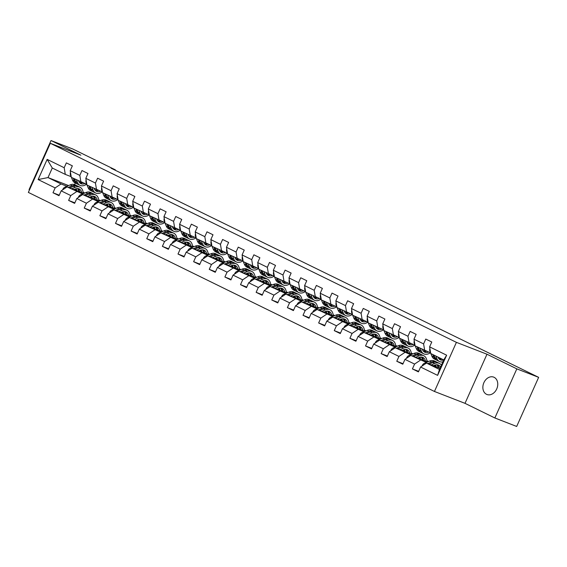 <?xml version="1.0" encoding="UTF-8"?>
<svg xmlns="http://www.w3.org/2000/svg" width="567" height="567" viewBox="0 0 567 567"><rect width="100%" height="100%" fill="white"/><g stroke="black" fill="none" stroke-linecap="round" stroke-linejoin="round"><path stroke-width="0.85" d="M494.112 377.31A9.313 7.13 -68.8 0 0 493.687 377.126A9.313 7.13 -68.8 0 0 483.779 382.945A9.313 7.13 -68.8 0 0 486.514 394.299A9.313 7.13 -68.8 0 0 486.94 394.49A9.313 7.13 -68.8 0 0 496.841 388.671A9.313 7.13 -68.8 0 0 494.112 377.31M494.856 417.971L516.828 368.862L486.975 354.226L465.004 403.343L494.856 417.971L516.679 426.455L538.65 377.346L111.061 168.201L115.42 169.894L72.852 149.029L51.023 140.545L29.052 189.654L29.484 189.867M465.004 403.343L434.45 391.464L28.35 192.411L50.321 143.295L456.414 342.348L434.45 391.464M439.978 368.33L426.455 363.078L439.475 369.457L443.748 359.903L430.729 353.517L429.609 346.848L431.778 342.007L425.767 339.059L423.599 343.907L413.981 339.194L416.15 334.346L410.139 331.397L407.971 336.245L398.353 331.532L400.522 326.684L394.512 323.743L392.343 328.584L382.732 323.87L384.894 319.03L378.884 316.081L376.722 320.929L367.104 316.209L369.273 311.368L363.263 308.42L361.094 313.267L351.476 308.554L353.645 303.706L347.635 300.765L345.466 305.606L335.848 300.893L338.017 296.045L332.007 293.104L329.838 297.944L320.22 293.231L322.389 288.39L316.379 285.442L314.21 290.29L304.592 285.577L306.761 280.729L300.751 277.78L298.582 282.628L288.972 277.915L291.133 273.067L285.123 270.126L282.961 274.967L273.344 270.253L275.505 265.406L269.495 262.464L267.333 267.305L257.716 262.592L259.884 257.751L253.874 254.803L251.705 259.651L242.088 254.937L244.257 250.09L238.246 247.141L236.078 251.989L226.46 247.276L228.629 242.428L222.618 239.487L220.45 244.327L210.832 239.614L213.001 234.773L206.99 231.825L204.822 236.666L195.204 231.953L197.373 227.112L191.363 224.163L189.194 229.011L179.583 224.298L181.745 219.45L175.735 216.502L173.573 221.35L163.955 216.637L166.124 211.789L160.114 208.847L157.945 213.688L148.327 208.975L150.496 204.134L144.486 201.186L142.317 206.034L132.699 201.313L134.868 196.473L128.858 193.524L126.689 198.372L117.071 193.659L119.24 188.811L113.23 185.863L111.061 190.71L101.443 185.997L103.612 181.149L97.602 178.208L95.433 183.049L85.823 178.336L87.984 173.495L81.974 170.547L79.812 175.394L70.195 170.681L72.356 165.833L66.346 162.885L64.184 167.733L47.153 159.384L38.131 179.562L48.004 177.57L61.023 183.956L66.949 186.26M429.609 346.848L446.64 355.197L437.611 375.375L420.586 367.026L418.418 371.874L412.407 368.926L418.652 371.35M38.131 179.562L55.155 187.911L52.993 192.752L59.003 195.7L61.165 190.852L70.783 195.565L68.614 200.413L74.624 203.362L76.793 198.514L86.411 203.227L84.242 208.075L90.252 211.016L92.421 206.175L102.039 210.889L99.87 215.729L105.88 218.678L108.049 213.83L117.667 218.543L115.498 223.391L121.508 226.339L123.677 221.491L133.295 226.205L131.126 231.053L137.136 233.994L139.305 229.153L148.915 233.866L146.754 238.714L152.764 241.655L154.926 236.815L164.543 241.528L162.375 246.369L168.385 249.317L170.554 244.469L180.171 249.182L178.003 254.03L184.013 256.979L186.182 252.131L195.799 256.844L193.63 261.692L199.641 264.633L201.809 259.792L211.427 264.505L209.258 269.346L215.269 272.295L217.437 267.454L227.055 272.167L224.886 277.008L230.897 279.956L233.065 275.108L242.676 279.822L240.514 284.669L246.525 287.618L248.686 282.77L258.304 287.483L256.142 292.331L262.152 295.272L264.314 290.432L273.932 295.145L271.763 299.986L277.773 302.934L279.942 298.093L289.56 302.806L287.391 307.647L293.401 310.596L295.57 305.748L305.188 310.461L303.019 315.309L309.029 318.257L311.198 313.409L320.816 318.122L318.647 322.97L324.657 325.912L326.826 321.071L336.444 325.784L334.275 330.625L340.285 333.573L342.454 328.725L352.064 333.446L349.903 338.286L355.913 341.235L358.075 336.387L367.692 341.1L365.524 345.948L371.534 348.896L373.703 344.049L383.32 348.762L381.152 353.61L387.162 356.551L389.331 351.71L398.948 356.423L396.78 361.264L402.79 364.212L404.958 359.365L414.576 364.078L412.407 368.926M413.981 339.194L415.101 345.856L430.551 352.844M436.051 366.197L434.074 365.424M426.363 362.433L410.827 355.417L427.568 361.923M435.725 365.091L435.328 364.942M424.718 350.569L423.599 343.907M414.576 364.078L420.445 360.13M404.958 359.365L410.827 355.417M398.353 331.532L399.473 338.201L414.931 345.183M428.326 361.611L426.937 361.066M420.431 358.535L418.446 357.77M410.742 354.772L395.199 347.755L411.947 354.269M426.894 360.725L428.524 361.526M420.097 357.437L419.7 357.281M409.091 342.915L407.971 336.245M398.948 356.423L404.817 352.468M389.331 351.71L395.199 347.755M382.732 323.87L383.845 330.54L399.303 337.521M412.698 353.95L411.309 353.411M404.803 350.881L402.818 350.108M395.114 347.11L379.571 340.094L396.319 346.607M411.266 353.064L412.896 353.865M404.469 349.775L404.073 349.619M393.463 335.253L392.343 328.584M383.32 348.762L389.189 344.807M373.703 344.049L379.571 340.094M367.104 316.209L368.217 322.878L383.675 329.859M397.07 346.288L395.681 345.75M389.175 343.219L387.19 342.447M379.486 339.456L363.943 332.439L380.691 338.946M395.638 345.402L397.269 346.203M388.842 342.114L388.445 341.965M377.835 327.591L376.722 320.929M367.692 341.1L373.561 337.152M358.075 336.387L363.943 332.439M351.476 308.554L352.596 315.217L368.047 322.205M381.442 338.627L380.053 338.088M373.547 335.558L371.562 334.785M363.858 331.794L348.315 324.778L365.063 331.284M380.01 337.748L381.648 338.542M373.214 334.459L372.817 334.303M362.207 319.93L361.094 313.267M352.064 333.446L357.933 329.491M342.454 328.725L348.315 324.778M335.848 300.893L336.968 307.562L352.419 314.543M365.814 330.972L364.425 330.426M357.919 327.903L355.934 327.131M348.23 324.133L332.694 317.116L349.435 323.629M364.383 330.086L366.02 330.887M357.593 326.798L357.196 326.642M346.586 312.275L345.466 305.606M336.444 325.784L342.305 321.829M326.826 321.071L332.694 317.116M320.22 293.231L321.34 299.9L336.791 306.882M350.186 323.31L348.797 322.772M342.291 320.242L340.313 319.469M332.602 316.471L317.066 309.454L333.807 315.968M348.762 322.425L350.392 323.225M341.965 319.136L341.568 318.98M330.958 304.614L329.838 297.944M320.816 318.122L326.677 314.168M311.198 313.409L317.066 309.454M304.592 285.577L305.712 292.239L321.163 299.22M334.565 315.649L333.169 315.11M326.67 312.58L324.685 311.807M316.981 308.817L301.438 301.8L318.186 308.306M333.134 314.763L334.764 315.564M326.337 311.474L325.94 311.326M315.33 296.952L314.21 290.29M305.188 310.461L311.056 306.513M295.57 305.748L301.438 301.8M288.972 277.915L290.084 284.577L305.542 291.566M318.938 307.987L317.548 307.449M311.042 304.918L309.058 304.153M301.353 301.155L285.811 294.138L302.558 300.645M317.506 307.108L319.136 307.902M310.709 303.82L310.312 303.664M299.702 289.298L298.582 282.628M289.56 302.806L295.428 298.852M279.942 298.093L285.811 294.138M273.344 270.253L274.456 276.923L289.914 283.904M303.31 300.333L301.92 299.787M295.414 297.264L293.43 296.491M285.725 293.493L270.183 286.477L286.93 292.99M301.878 299.447L303.508 300.248M295.081 296.158L294.684 296.002M284.074 281.636L282.961 274.967M273.932 295.145L279.8 291.19M264.314 290.432L270.183 286.477M257.716 262.592L258.828 269.261L274.286 276.242M287.682 292.671L286.292 292.133M279.786 289.602L277.802 288.83M270.098 285.832L254.555 278.815L271.302 285.329M286.25 291.785L287.88 292.586M279.453 288.497L279.056 288.341M268.446 273.974L267.333 267.305M258.304 287.483L264.172 283.535M248.686 282.77L254.555 278.815M242.088 254.937L243.208 261.6L258.658 268.588M272.054 285.01L270.665 284.471M264.158 281.941L262.174 281.168M254.47 278.177L238.927 271.161L255.674 277.667M270.622 284.124L272.259 284.925M263.825 280.835L263.435 280.686M252.818 266.313L251.705 259.651M242.676 279.822L248.544 275.874M233.065 275.108L238.927 271.161M226.46 247.276L227.58 253.945L243.03 260.926M256.426 277.348L255.037 276.809M248.53 274.279L246.546 273.514M238.842 270.516L223.306 263.499L240.047 270.005M255.001 276.469L256.631 277.27M248.204 273.181L247.807 273.025M237.197 258.658L236.078 251.989M227.055 272.167L232.917 268.212M217.437 267.454L223.306 263.499M210.832 239.614L211.952 246.284L227.402 253.265M240.805 269.694L239.409 269.148M232.902 266.625L230.925 265.852M223.214 262.854L207.678 255.837L224.419 262.351M239.373 268.808L241.003 269.608M232.576 265.519L232.179 265.363M221.569 250.997L220.45 244.327M211.427 264.505L217.296 260.551M201.809 259.792L207.678 255.837M195.204 231.953L196.324 238.622L211.782 245.603M225.177 262.032L223.788 261.493M217.281 258.963L215.297 258.191M207.593 255.2L192.05 248.183L208.798 254.689M223.745 261.146L225.375 261.947M216.948 257.857L216.551 257.702M205.941 243.335L204.822 236.666M195.799 256.844L201.668 252.896M186.182 252.131L192.05 248.183M179.583 224.298L180.696 230.96L196.154 237.949M209.549 254.37L208.16 253.832M201.654 251.301L199.669 250.529M191.965 247.538L176.422 240.521L193.17 247.028M208.117 253.484L209.747 254.285M201.32 250.196L200.924 250.047M190.314 235.674L189.194 229.011M180.171 249.182L186.04 245.235M170.554 244.469L176.422 240.521M163.955 216.637L165.068 223.306L180.526 230.287M193.921 246.716L192.532 246.17M186.026 243.64L184.041 242.874M176.337 239.876L160.794 232.86L177.542 239.373M192.489 245.83L194.12 246.631M185.692 242.541L185.296 242.385M174.686 228.019L173.573 221.35M164.543 241.528L170.412 237.573M154.926 236.815L160.794 232.86M148.327 208.975L149.447 215.644L164.898 222.625M178.293 239.054L176.904 238.516M170.398 235.985L168.413 235.213M160.709 232.215L145.166 225.198L161.914 231.712M176.861 238.168L178.499 238.969M170.065 234.88L169.668 234.724M159.058 220.357L157.945 213.688M148.915 233.866L154.784 229.911M139.305 229.153L145.166 225.198M132.699 201.313L133.819 207.983L149.27 214.964M162.665 231.393L161.276 230.854M154.77 228.324L152.785 227.551M145.081 224.56L129.545 217.544L146.286 224.05M161.234 230.507L162.871 231.308M154.444 227.218L154.047 227.062M143.437 212.696L142.317 206.034M133.295 226.205L139.156 222.257M123.677 221.491L129.545 217.544M117.071 193.659L118.191 200.321L133.642 207.309M147.037 223.731L145.648 223.192M139.142 220.662L137.164 219.89M129.453 216.899L113.917 209.882L130.658 216.388M145.613 222.852L147.243 223.646M138.816 219.557L138.419 219.408M127.809 205.034L126.689 198.372M117.667 218.543L123.528 214.595M108.049 213.83L113.917 209.882M101.443 185.997L102.563 192.667L118.014 199.648M131.416 216.077L130.02 215.531M123.521 213.008L121.536 212.235M113.832 209.237L98.289 202.221L115.037 208.734M129.985 215.191L131.615 215.992M123.188 211.902L122.791 211.746M112.181 197.38L111.061 190.71M102.039 210.889L107.907 206.934M92.421 206.175L98.289 202.221M85.823 178.336L86.935 185.005L102.393 191.986M115.788 208.415L114.399 207.876M107.893 205.346L105.909 204.574M98.204 201.576L82.662 194.559L99.409 201.072M114.357 207.529L115.987 208.33M107.56 204.24L107.163 204.085M96.553 189.718L95.433 183.049M86.411 203.227L92.279 199.272M76.793 198.514L82.662 194.559M70.195 170.681L71.307 177.343L86.765 184.325M100.161 200.753L98.771 200.215M92.265 197.685L90.281 196.912M82.576 193.921L67.034 186.904L83.781 193.411M98.729 199.868L100.359 200.668M91.932 196.579L91.535 196.43M80.925 182.057L79.812 175.394M70.783 195.565L76.651 191.618M61.165 190.852L67.034 186.904M47.153 159.384L52.277 168.016L65.297 174.402L71.137 176.67M84.533 193.092L83.143 192.553M76.637 190.023L74.653 189.258M83.101 192.213L84.731 193.007M68.579 185.572L48.004 177.57L52.277 168.016M65.297 174.402L64.184 167.733M55.155 187.911L61.023 183.956M516.828 368.862L538.65 377.346M486.975 354.226L456.414 342.348M50.321 143.295L80.875 155.174L51.023 140.545M115.257 170.256L115.42 169.894M75.283 183.021L74.575 184.601M437.611 375.375L439.475 369.457M443.748 359.903L446.64 355.197M420.586 367.026L426.455 363.078M52.993 192.752L59.23 195.183M83.158 192.716L84.341 193.177M83.179 193.078L83.831 193.39M98.786 200.378L99.969 200.838M98.807 200.732L99.452 201.051M68.614 200.413L74.858 202.837M114.414 208.032L115.597 208.493M114.435 208.394L115.08 208.713M84.242 208.075L90.486 210.499M130.041 215.694L131.218 216.155M130.063 216.055L130.708 216.367M99.87 215.729L106.114 218.16M145.662 223.355L146.846 223.816M145.691 223.717L146.336 224.029M115.498 223.391L121.742 225.815M161.29 231.017L162.474 231.471M161.319 231.371L161.964 231.69M131.126 231.053L137.37 233.476M176.918 238.672L178.102 239.132M176.947 239.033L177.591 239.352M146.754 238.714L152.991 241.138M192.546 246.333L193.73 246.794M192.567 246.695L193.212 247.006M162.375 246.369L168.619 248.8M208.174 253.995L209.358 254.455M208.195 254.356L208.84 254.668M178.003 254.03L184.247 256.454M223.802 261.656L224.986 262.11M223.823 262.011L224.468 262.33M193.63 261.692L199.875 264.116M239.43 269.311L240.606 269.772M239.451 269.672L240.096 269.991M209.258 269.346L215.503 271.777M255.051 276.972L256.234 277.433M255.079 277.334L255.724 277.646M224.886 277.008L231.13 279.439M270.679 284.634L271.862 285.095M270.707 284.988L271.352 285.307M240.514 284.669L246.751 287.093M286.307 292.296L287.49 292.749M286.328 292.65L286.98 292.969M256.142 292.331L262.379 294.755M301.935 299.95L303.118 300.411M301.956 300.312L302.601 300.63M271.763 299.986L278.007 302.417M317.563 307.612L318.746 308.072M317.584 307.973L318.229 308.285M287.391 307.647L293.635 310.078M333.19 315.273L334.367 315.734M333.212 315.628L333.857 315.947M303.019 315.309L309.263 317.733M348.811 322.928L349.995 323.388M348.84 323.289L349.485 323.608M318.647 322.97L324.891 325.394M364.439 330.589L365.623 331.05M364.468 330.951L365.113 331.27M334.275 330.625L340.519 333.056M380.067 338.251L381.251 338.712M380.096 338.612L380.741 338.924M349.903 338.286L356.14 340.717M395.695 345.913L396.879 346.373M395.716 346.267L396.361 346.586M365.524 345.948L371.768 348.372M411.323 353.567L412.507 354.028M411.344 353.928L411.989 354.247M381.152 353.61L387.396 356.033M426.951 361.229L428.135 361.689M426.972 361.59L427.617 361.902M396.78 361.264L403.024 363.695M70.478 172.375A3.856 2.474 116.1 0 0 70.471 175.005L71.236 176.925M78.82 181.433A9.242 5.932 116.1 0 0 79.345 181.284M71.428 177.407L72.448 179.952A11.134 7.151 116.1 0 0 75.007 182.879L76.914 183.814A11.134 7.151 116.1 0 0 77.537 184.062M76.439 179.859L77.459 182.404A11.134 7.151 116.1 0 0 80.018 185.338A11.134 7.151 116.1 0 0 86.574 184.254M78.615 180.923L78.721 181.206A9.242 5.932 116.1 0 0 80.847 183.637A9.242 5.932 116.1 0 0 84.809 183.566M73.334 178.336L74.348 180.88A11.134 7.151 116.1 0 0 76.914 183.814M81.294 182.198A9.242 5.932 -63.9 0 1 79.472 182.517M80.018 185.338L78.111 184.403A11.134 7.151 -63.9 0 1 75.553 181.468L74.539 178.924M79.961 183.035A9.242 5.932 116.1 0 0 82.662 182.73M73.901 189.569L75.234 189.009A9.242 5.932 -63.9 0 1 79.189 188.939A9.242 5.932 -63.9 0 1 81.669 192.589M71.832 188.768L75.255 187.323A11.134 7.151 -63.9 0 1 80.018 187.245A11.134 7.151 -63.9 0 1 83.186 193.184M62.739 189.796L62.76 189.513A3.856 2.474 -63.9 0 1 65.085 187.039L70.244 184.87A11.134 7.151 -63.9 0 1 75.014 184.785L76.914 185.721A11.134 7.151 116.1 0 0 72.151 185.806L68.338 187.408M76.205 188.691A9.242 5.932 -63.9 0 1 76.743 190.675M69.691 187.932L73.349 186.394A11.134 7.151 -63.9 0 1 78.118 186.309L80.018 187.245M79.805 191.866A9.242 5.932 116.1 0 0 78.168 188.605M77.495 186.061A11.134 7.151 116.1 0 0 76.914 185.721M77.459 188.542A9.242 5.932 -63.9 0 1 78.622 191.405M86.106 180.037A3.856 2.474 116.1 0 0 86.099 182.666L86.864 184.587M94.448 189.095A9.242 5.932 116.1 0 0 94.972 188.946M87.056 185.062L88.076 187.606A11.134 7.151 116.1 0 0 90.635 190.54L92.541 191.476A11.134 7.151 116.1 0 0 93.158 191.724M92.067 187.521L93.08 190.065A11.134 7.151 116.1 0 0 95.646 192.993A11.134 7.151 116.1 0 0 102.202 191.915M94.242 188.584L94.349 188.861A9.242 5.932 116.1 0 0 96.475 191.299A9.242 5.932 116.1 0 0 100.437 191.228M88.962 185.997L89.976 188.542A11.134 7.151 116.1 0 0 92.541 191.476M96.922 189.86A9.242 5.932 -63.9 0 1 95.1 190.179M95.646 192.993L93.739 192.064A11.134 7.151 -63.9 0 1 91.181 189.13L90.16 186.586M95.589 190.696A9.242 5.932 116.1 0 0 98.289 190.392M101.734 187.691A3.856 2.474 116.1 0 0 101.727 190.321L102.492 192.241M110.076 196.756A9.242 5.932 116.1 0 0 110.6 196.607M102.684 192.723L103.704 195.268A11.134 7.151 116.1 0 0 106.263 198.202L108.169 199.13A11.134 7.151 116.1 0 0 108.786 199.386M107.695 195.176L108.708 197.727A11.134 7.151 116.1 0 0 111.274 200.654A11.134 7.151 116.1 0 0 117.83 199.577M109.863 196.246L109.977 196.522A9.242 5.932 116.1 0 0 112.103 198.953A9.242 5.932 116.1 0 0 116.065 198.889M104.59 193.659L105.604 196.203A11.134 7.151 116.1 0 0 108.169 199.13M112.55 197.522A9.242 5.932 -63.9 0 1 110.728 197.833M111.274 200.654L109.367 199.726A11.134 7.151 -63.9 0 1 106.809 196.792L105.788 194.247M111.217 198.358A9.242 5.932 116.1 0 0 113.91 198.053M89.529 197.231L90.862 196.671A9.242 5.932 -63.9 0 1 94.817 196.6A9.242 5.932 -63.9 0 1 97.297 200.25M87.46 196.423L90.883 194.984A11.134 7.151 -63.9 0 1 95.646 194.899A11.134 7.151 -63.9 0 1 98.814 200.838M78.366 197.451L78.388 197.167A3.856 2.474 -63.9 0 1 80.712 194.701L85.872 192.532A11.134 7.151 -63.9 0 1 90.642 192.447L92.541 193.382A11.134 7.151 116.1 0 0 87.779 193.46L83.966 195.069M91.833 196.345A9.242 5.932 -63.9 0 1 92.371 198.337M85.319 195.594L88.976 194.056A11.134 7.151 -63.9 0 1 93.746 193.971L95.646 194.899M95.426 199.527A9.242 5.932 116.1 0 0 93.796 196.267M93.123 193.716A11.134 7.151 116.1 0 0 92.541 193.382M93.087 196.203A9.242 5.932 -63.9 0 1 94.25 199.067M105.157 204.893L106.483 204.333A9.242 5.932 -63.9 0 1 110.445 204.262A9.242 5.932 -63.9 0 1 112.925 207.912M103.088 204.085L106.511 202.646A11.134 7.151 -63.9 0 1 111.274 202.561A11.134 7.151 -63.9 0 1 114.442 208.5M93.994 205.112L94.009 204.829A3.856 2.474 -63.9 0 1 96.34 202.362L101.5 200.186A11.134 7.151 -63.9 0 1 106.263 200.108L108.169 201.037A11.134 7.151 116.1 0 0 103.407 201.122L99.594 202.731M107.461 204.007A9.242 5.932 -63.9 0 1 107.999 205.998M100.94 203.255L104.604 201.71A11.134 7.151 -63.9 0 1 109.374 201.632L111.274 202.561M111.054 207.182A9.242 5.932 116.1 0 0 109.424 203.929M108.751 201.377A11.134 7.151 116.1 0 0 108.169 201.037M108.715 203.858A9.242 5.932 -63.9 0 1 109.878 206.728M117.355 195.353A3.856 2.474 116.1 0 0 117.355 197.982L118.12 199.903M125.704 204.418A9.242 5.932 116.1 0 0 126.228 204.262M118.312 200.385L119.325 202.929A11.134 7.151 116.1 0 0 121.891 205.856L123.79 206.792A11.134 7.151 116.1 0 0 124.414 207.04M123.323 202.837L124.336 205.382A11.134 7.151 116.1 0 0 126.895 208.316A11.134 7.151 116.1 0 0 133.458 207.231M125.491 203.9L125.605 204.184A9.242 5.932 116.1 0 0 127.731 206.615A9.242 5.932 116.1 0 0 131.686 206.544M120.218 201.313L121.232 203.865A11.134 7.151 116.1 0 0 123.79 206.792M128.177 205.183A9.242 5.932 -63.9 0 1 126.356 205.495M126.895 208.316L124.995 207.38A11.134 7.151 -63.9 0 1 122.437 204.453L121.416 201.909M126.845 206.019A9.242 5.932 116.1 0 0 129.538 205.715M132.983 203.014A3.856 2.474 116.1 0 0 132.983 205.644L133.748 207.565M141.332 212.072A9.242 5.932 116.1 0 0 141.856 211.923M133.94 208.046L134.953 210.591A11.134 7.151 116.1 0 0 137.519 213.518L139.418 214.454A11.134 7.151 116.1 0 0 140.042 214.702M138.95 210.499L139.964 213.043A11.134 7.151 116.1 0 0 142.523 215.977A11.134 7.151 116.1 0 0 149.086 214.893M141.119 211.562L141.233 211.845A9.242 5.932 116.1 0 0 143.359 214.276A9.242 5.932 116.1 0 0 147.314 214.206M135.839 208.975L136.86 211.519A11.134 7.151 116.1 0 0 139.418 214.454M143.805 212.838A9.242 5.932 -63.9 0 1 141.984 213.157M142.523 215.977L140.623 215.042A11.134 7.151 -63.9 0 1 138.057 212.108L137.044 209.563M142.473 213.674A9.242 5.932 116.1 0 0 145.166 213.369M148.611 210.676A3.856 2.474 116.1 0 0 148.604 213.305L149.376 215.219M156.96 219.734A9.242 5.932 116.1 0 0 157.484 219.585M149.568 215.701L150.581 218.245A11.134 7.151 116.1 0 0 153.147 221.18L155.046 222.115A11.134 7.151 116.1 0 0 155.67 222.363M154.571 218.16L155.592 220.705A11.134 7.151 116.1 0 0 158.15 223.632A11.134 7.151 116.1 0 0 164.706 222.555M156.747 219.223L156.861 219.5A9.242 5.932 116.1 0 0 158.987 221.938A9.242 5.932 116.1 0 0 162.942 221.867M151.467 216.637L152.488 219.181A11.134 7.151 116.1 0 0 155.046 222.115M159.426 220.499A9.242 5.932 -63.9 0 1 157.612 220.811M158.15 223.632L156.251 222.703A11.134 7.151 -63.9 0 1 153.685 219.769L152.672 217.225M158.101 221.336A9.242 5.932 116.1 0 0 160.794 221.031M120.778 212.547L122.111 211.987A9.242 5.932 -63.9 0 1 126.072 211.923A9.242 5.932 -63.9 0 1 128.546 215.566M118.716 211.746L122.139 210.307A11.134 7.151 -63.9 0 1 126.902 210.222A11.134 7.151 -63.9 0 1 130.07 216.162M109.622 212.774L109.637 212.49A3.856 2.474 -63.9 0 1 111.968 210.024L117.128 207.848A11.134 7.151 -63.9 0 1 121.891 207.77L123.797 208.699A11.134 7.151 116.1 0 0 119.027 208.784L115.214 210.385M123.089 211.668A9.242 5.932 -63.9 0 1 123.627 213.66M116.568 210.91L120.232 209.372A11.134 7.151 -63.9 0 1 124.995 209.287L126.902 210.222M126.682 214.843A9.242 5.932 116.1 0 0 125.052 211.59M124.379 209.039A11.134 7.151 116.1 0 0 123.797 208.699M124.343 211.519A9.242 5.932 -63.9 0 1 125.505 214.383M136.406 220.209L137.738 219.649A9.242 5.932 -63.9 0 1 141.693 219.578A9.242 5.932 -63.9 0 1 144.174 223.228M134.336 219.408L137.76 217.962A11.134 7.151 -63.9 0 1 142.53 217.884A11.134 7.151 -63.9 0 1 145.698 223.823M125.25 220.435L125.264 220.152A3.856 2.474 -63.9 0 1 127.596 217.678L132.756 215.51A11.134 7.151 -63.9 0 1 137.519 215.425L139.425 216.36A11.134 7.151 116.1 0 0 134.655 216.445L130.842 218.047M138.717 219.323A9.242 5.932 -63.9 0 1 139.255 221.314M132.196 218.571L135.86 217.033A11.134 7.151 -63.9 0 1 140.623 216.948L142.53 217.884M142.31 222.505A9.242 5.932 116.1 0 0 140.68 219.245M139.999 216.7A11.134 7.151 116.1 0 0 139.425 216.36M139.964 219.181A9.242 5.932 -63.9 0 1 141.126 222.044M152.034 227.87L153.366 227.31A9.242 5.932 -63.9 0 1 157.321 227.239A9.242 5.932 -63.9 0 1 159.802 230.889M149.964 227.062L153.388 225.623A11.134 7.151 -63.9 0 1 158.158 225.538A11.134 7.151 -63.9 0 1 161.319 231.478M140.878 228.09L140.892 227.806A3.856 2.474 -63.9 0 1 143.224 225.34L148.384 223.171A11.134 7.151 -63.9 0 1 153.147 223.086L155.053 224.022A11.134 7.151 116.1 0 0 150.283 224.1L146.47 225.709M154.344 226.984A9.242 5.932 -63.9 0 1 154.883 228.976M147.824 226.233L151.488 224.688A11.134 7.151 -63.9 0 1 156.251 224.61L158.158 225.538M157.938 230.167A9.242 5.932 116.1 0 0 156.308 226.906M155.627 224.355A11.134 7.151 116.1 0 0 155.053 224.022M155.592 226.843A9.242 5.932 -63.9 0 1 156.754 229.706M167.662 235.532L168.994 234.972A9.242 5.932 -63.9 0 1 172.949 234.901A9.242 5.932 -63.9 0 1 175.43 238.551M165.592 234.724L169.016 233.285A11.134 7.151 -63.9 0 1 173.785 233.2A11.134 7.151 -63.9 0 1 176.947 239.139M156.499 235.752L156.52 235.468A3.856 2.474 -63.9 0 1 158.852 233.002L164.005 230.826A11.134 7.151 -63.9 0 1 168.775 230.748L170.674 231.676A11.134 7.151 116.1 0 0 165.911 231.761L162.098 233.363M169.965 234.646A9.242 5.932 -63.9 0 1 170.511 236.637M163.452 233.895L167.116 232.35A11.134 7.151 -63.9 0 1 171.879 232.272L173.785 233.2M173.566 237.821A9.242 5.932 116.1 0 0 171.936 234.568M171.255 232.016A11.134 7.151 116.1 0 0 170.674 231.676M171.22 234.497A9.242 5.932 -63.9 0 1 172.382 237.367M183.29 243.186L184.622 242.626A9.242 5.932 -63.9 0 1 188.577 242.563A9.242 5.932 -63.9 0 1 191.058 246.206M181.22 242.385L184.644 240.947A11.134 7.151 -63.9 0 1 189.406 240.862A11.134 7.151 -63.9 0 1 192.574 246.801M172.127 243.413L172.148 243.13A3.856 2.474 -63.9 0 1 174.473 240.663L179.633 238.487A11.134 7.151 -63.9 0 1 184.403 238.402L186.302 239.338A11.134 7.151 116.1 0 0 181.539 239.423L177.726 241.025M185.593 242.307A9.242 5.932 -63.9 0 1 186.132 244.292M179.08 241.549L182.737 240.011A11.134 7.151 -63.9 0 1 187.507 239.926L189.406 240.862M189.194 245.483A9.242 5.932 116.1 0 0 187.557 242.229M186.883 239.678A11.134 7.151 116.1 0 0 186.302 239.338M186.848 242.159A9.242 5.932 -63.9 0 1 188.01 245.022M198.918 250.848L200.25 250.288A9.242 5.932 -63.9 0 1 204.205 250.217A9.242 5.932 -63.9 0 1 206.686 253.867M196.848 250.047L200.271 248.601A11.134 7.151 -63.9 0 1 205.034 248.523A11.134 7.151 -63.9 0 1 208.202 254.455M187.755 251.075L187.769 250.791A3.856 2.474 -63.9 0 1 190.101 248.318L195.261 246.149A11.134 7.151 -63.9 0 1 200.031 246.064L201.93 246.999A11.134 7.151 116.1 0 0 197.167 247.084L193.354 248.686M201.221 249.962A9.242 5.932 -63.9 0 1 201.76 251.954M194.708 249.211L198.365 247.673A11.134 7.151 -63.9 0 1 203.135 247.588L205.034 248.523M204.815 253.144A9.242 5.932 116.1 0 0 203.184 249.884M202.511 247.34A11.134 7.151 116.1 0 0 201.93 246.999M202.476 249.82A9.242 5.932 -63.9 0 1 203.638 252.684M214.546 258.509L215.871 257.95A9.242 5.932 -63.9 0 1 219.833 257.879A9.242 5.932 -63.9 0 1 222.307 261.529M212.476 257.702L215.899 256.263A11.134 7.151 -63.9 0 1 220.662 256.178A11.134 7.151 -63.9 0 1 223.83 262.117M203.383 258.729L203.397 258.446A3.856 2.474 -63.9 0 1 205.729 255.979L210.889 253.81A11.134 7.151 -63.9 0 1 215.651 253.725L217.558 254.661A11.134 7.151 116.1 0 0 212.788 254.739L208.982 256.348M216.849 257.624A9.242 5.932 -63.9 0 1 217.388 259.615M210.329 256.872L213.993 255.327A11.134 7.151 -63.9 0 1 218.763 255.249L220.662 256.178M220.443 260.806A9.242 5.932 116.1 0 0 218.812 257.546M218.139 254.994A11.134 7.151 116.1 0 0 217.558 254.661M218.104 257.475A9.242 5.932 -63.9 0 1 219.266 260.345M230.167 266.171L231.499 265.604A9.242 5.932 -63.9 0 1 235.454 265.54A9.242 5.932 -63.9 0 1 237.934 269.19M228.097 265.363L231.52 263.924A11.134 7.151 -63.9 0 1 236.29 263.839A11.134 7.151 -63.9 0 1 239.458 269.779M219.011 266.391L219.025 266.107A3.856 2.474 -63.9 0 1 221.357 263.641L226.517 261.465A11.134 7.151 -63.9 0 1 231.279 261.387L233.186 262.315A11.134 7.151 116.1 0 0 228.416 262.401L224.603 264.002M232.477 265.285A9.242 5.932 -63.9 0 1 233.016 267.277M225.957 264.534L229.621 262.989A11.134 7.151 -63.9 0 1 234.384 262.904L236.29 263.839M236.07 268.46A9.242 5.932 116.1 0 0 234.44 265.207M233.767 262.656A11.134 7.151 116.1 0 0 233.186 262.315M233.724 265.136A9.242 5.932 -63.9 0 1 234.887 268.007M245.794 273.826L247.127 273.266A9.242 5.932 -63.9 0 1 251.082 273.202A9.242 5.932 -63.9 0 1 253.562 276.845M243.725 273.025L247.148 271.586A11.134 7.151 -63.9 0 1 251.918 271.501A11.134 7.151 -63.9 0 1 255.086 277.44M234.639 274.052L234.653 273.769A3.856 2.474 -63.9 0 1 236.985 271.302L242.144 269.127A11.134 7.151 -63.9 0 1 246.907 269.041L248.814 269.977A11.134 7.151 116.1 0 0 244.044 270.062L240.231 271.664M248.105 272.947A9.242 5.932 -63.9 0 1 248.644 274.931M241.585 272.188L245.249 270.65A11.134 7.151 -63.9 0 1 250.012 270.565L251.918 271.501M251.698 276.122A9.242 5.932 116.1 0 0 250.068 272.869M249.388 270.317A11.134 7.151 116.1 0 0 248.814 269.977M249.352 272.798A9.242 5.932 -63.9 0 1 250.515 275.661M261.422 281.487L262.755 280.927A9.242 5.932 -63.9 0 1 266.71 280.856A9.242 5.932 -63.9 0 1 269.19 284.506M259.353 280.686L262.776 279.24A11.134 7.151 -63.9 0 1 267.546 279.162A11.134 7.151 -63.9 0 1 270.707 285.095M250.26 281.714L250.281 281.43A3.856 2.474 -63.9 0 1 252.613 278.957L257.765 276.788A11.134 7.151 -63.9 0 1 262.535 276.703L264.435 277.639A11.134 7.151 116.1 0 0 259.672 277.717L255.859 279.325M263.726 280.601A9.242 5.932 -63.9 0 1 264.272 282.593M257.212 279.85L260.877 278.312A11.134 7.151 -63.9 0 1 265.639 278.227L267.546 279.162M267.326 283.784A9.242 5.932 116.1 0 0 265.696 280.523M265.016 277.979A11.134 7.151 116.1 0 0 264.435 277.639M264.98 280.459A9.242 5.932 -63.9 0 1 266.143 283.323M277.05 289.149L278.383 288.589A9.242 5.932 -63.9 0 1 282.338 288.518A9.242 5.932 -63.9 0 1 284.818 292.168M274.981 288.341L278.404 286.902A11.134 7.151 -63.9 0 1 283.167 286.817A11.134 7.151 -63.9 0 1 286.335 292.756M265.888 289.368L265.909 289.085A3.856 2.474 -63.9 0 1 268.234 286.618L273.393 284.45A11.134 7.151 -63.9 0 1 278.163 284.365L280.063 285.3A11.134 7.151 116.1 0 0 275.3 285.378L271.487 286.987M279.354 288.263A9.242 5.932 -63.9 0 1 279.892 290.254M272.84 287.512L276.498 285.966A11.134 7.151 -63.9 0 1 281.267 285.888L283.167 286.817M282.954 291.445A9.242 5.932 116.1 0 0 281.317 288.185M280.644 285.633A11.134 7.151 116.1 0 0 280.063 285.3M280.608 288.114A9.242 5.932 -63.9 0 1 281.771 290.984M292.678 296.81L294.011 296.243A9.242 5.932 -63.9 0 1 297.966 296.18A9.242 5.932 -63.9 0 1 300.446 299.83M290.609 296.002L294.032 294.564A11.134 7.151 -63.9 0 1 298.795 294.479A11.134 7.151 -63.9 0 1 301.963 300.418M281.515 297.03L281.537 296.747A3.856 2.474 -63.9 0 1 283.861 294.28L289.021 292.104A11.134 7.151 -63.9 0 1 293.791 292.026L295.69 292.955A11.134 7.151 116.1 0 0 290.928 293.04L287.115 294.642M294.982 295.924A9.242 5.932 -63.9 0 1 295.52 297.916M288.468 295.173L292.125 293.628A11.134 7.151 -63.9 0 1 296.895 293.543L298.795 294.479M298.575 299.1A9.242 5.932 116.1 0 0 296.945 295.846M296.272 293.295A11.134 7.151 116.1 0 0 295.69 292.955M296.236 295.776A9.242 5.932 -63.9 0 1 297.399 298.639M308.306 304.465L309.632 303.905A9.242 5.932 -63.9 0 1 313.594 303.834A9.242 5.932 -63.9 0 1 316.074 307.484M306.237 303.664L309.66 302.218A11.134 7.151 -63.9 0 1 314.423 302.14A11.134 7.151 -63.9 0 1 317.591 308.079M297.143 304.692L297.158 304.408A3.856 2.474 -63.9 0 1 299.489 301.935L304.649 299.766A11.134 7.151 -63.9 0 1 309.412 299.681L311.318 300.616A11.134 7.151 116.1 0 0 306.556 300.701L302.743 302.303M310.61 303.586A9.242 5.932 -63.9 0 1 311.148 305.57M304.089 302.828L307.753 301.29A11.134 7.151 -63.9 0 1 312.523 301.205L314.423 302.14M314.203 306.761A9.242 5.932 116.1 0 0 312.573 303.501M311.9 300.957A11.134 7.151 116.1 0 0 311.318 300.616M311.864 303.437A9.242 5.932 -63.9 0 1 313.027 306.3M323.927 312.126L325.26 311.567A9.242 5.932 -63.9 0 1 329.221 311.496A9.242 5.932 -63.9 0 1 331.695 315.146M321.865 311.326L325.288 309.88A11.134 7.151 -63.9 0 1 330.051 309.795A11.134 7.151 -63.9 0 1 333.219 315.734M312.771 312.346L312.786 312.07A3.856 2.474 -63.9 0 1 315.117 309.596L320.277 307.427A11.134 7.151 -63.9 0 1 325.04 307.342L326.946 308.278A11.134 7.151 116.1 0 0 322.176 308.356L318.363 309.965M326.238 311.24A9.242 5.932 -63.9 0 1 326.776 313.232M319.717 310.489L323.381 308.951A11.134 7.151 -63.9 0 1 328.144 308.866L330.051 309.795M329.831 314.423A9.242 5.932 116.1 0 0 328.201 311.163M327.528 308.611A11.134 7.151 116.1 0 0 326.946 308.278M327.492 311.099A9.242 5.932 -63.9 0 1 328.654 313.962M339.555 319.788L340.887 319.228A9.242 5.932 -63.9 0 1 344.842 319.157A9.242 5.932 -63.9 0 1 347.323 322.807M337.485 318.98L340.909 317.541A11.134 7.151 -63.9 0 1 345.679 317.456A11.134 7.151 -63.9 0 1 348.847 323.396M328.399 320.008L328.413 319.724A3.856 2.474 -63.9 0 1 330.745 317.258L335.905 315.089A11.134 7.151 -63.9 0 1 340.668 315.004L342.574 315.932A11.134 7.151 116.1 0 0 337.804 316.017L333.991 317.626M341.866 318.902A9.242 5.932 -63.9 0 1 342.404 320.894M335.345 318.151L339.009 316.606A11.134 7.151 -63.9 0 1 343.772 316.528L345.679 317.456M345.459 322.077A9.242 5.932 116.1 0 0 343.829 318.824M343.148 316.273A11.134 7.151 116.1 0 0 342.574 315.932M343.113 318.753A9.242 5.932 -63.9 0 1 344.275 321.624M355.183 327.442L356.515 326.883A9.242 5.932 -63.9 0 1 360.47 326.819A9.242 5.932 -63.9 0 1 362.951 330.469M353.113 326.642L356.537 325.203A11.134 7.151 -63.9 0 1 361.307 325.118A11.134 7.151 -63.9 0 1 364.468 331.057M344.027 327.669L344.041 327.386A3.856 2.474 -63.9 0 1 346.373 324.919L351.533 322.743A11.134 7.151 -63.9 0 1 356.296 322.666L358.202 323.594A11.134 7.151 116.1 0 0 353.432 323.679L349.619 325.281M357.493 326.564A9.242 5.932 -63.9 0 1 358.032 328.555M350.973 325.812L354.637 324.267A11.134 7.151 -63.9 0 1 359.4 324.182L361.307 325.118M361.087 329.739A9.242 5.932 116.1 0 0 359.457 326.486M358.776 323.934A11.134 7.151 116.1 0 0 358.202 323.594M358.741 326.415A9.242 5.932 -63.9 0 1 359.903 329.278M370.811 335.104L372.143 334.544A9.242 5.932 -63.9 0 1 376.098 334.473A9.242 5.932 -63.9 0 1 378.579 338.123M368.741 334.303L372.165 332.857A11.134 7.151 -63.9 0 1 376.935 332.779A11.134 7.151 -63.9 0 1 380.096 338.719M359.648 335.331L359.669 335.047A3.856 2.474 -63.9 0 1 362.001 332.574L367.154 330.405A11.134 7.151 -63.9 0 1 371.924 330.32L373.823 331.256A11.134 7.151 116.1 0 0 369.06 331.341L365.247 332.942M373.114 334.225A9.242 5.932 -63.9 0 1 373.66 336.21M366.601 333.467L370.265 331.929A11.134 7.151 -63.9 0 1 375.028 331.844L376.935 332.779M376.715 337.4A9.242 5.932 116.1 0 0 375.085 334.14M374.404 331.596A11.134 7.151 116.1 0 0 373.823 331.256M374.369 334.076A9.242 5.932 -63.9 0 1 375.531 336.94M386.439 342.766L387.771 342.206A9.242 5.932 -63.9 0 1 391.726 342.135A9.242 5.932 -63.9 0 1 394.207 345.785M384.369 341.958L387.793 340.519A11.134 7.151 -63.9 0 1 392.555 340.434A11.134 7.151 -63.9 0 1 395.723 346.373M375.276 342.985L375.297 342.702A3.856 2.474 -63.9 0 1 377.622 340.235L382.782 338.067A11.134 7.151 -63.9 0 1 387.552 337.982L389.451 338.917A11.134 7.151 116.1 0 0 384.688 338.995L380.875 340.604M388.742 341.88A9.242 5.932 -63.9 0 1 389.281 343.871M382.229 341.128L385.886 339.59A11.134 7.151 -63.9 0 1 390.656 339.505L392.555 340.434M392.343 345.062A9.242 5.932 116.1 0 0 390.706 341.802M390.032 339.25A11.134 7.151 116.1 0 0 389.451 338.917M389.997 341.738A9.242 5.932 -63.9 0 1 391.159 344.601M164.239 218.33A3.856 2.474 116.1 0 0 164.232 220.96L164.997 222.881M172.581 227.395A9.242 5.932 116.1 0 0 173.105 227.239M165.195 223.363L166.209 225.907A11.134 7.151 116.1 0 0 168.768 228.841L170.674 229.77A11.134 7.151 116.1 0 0 171.298 230.025M170.199 225.815L171.22 228.366A11.134 7.151 116.1 0 0 173.778 231.293A11.134 7.151 116.1 0 0 180.334 230.209M172.375 226.885L172.488 227.161A9.242 5.932 116.1 0 0 174.615 229.592A9.242 5.932 116.1 0 0 178.57 229.529M167.095 224.298L168.115 226.843A11.134 7.151 116.1 0 0 170.674 229.77M175.054 228.161A9.242 5.932 -63.9 0 1 173.233 228.473M173.778 231.293L171.872 230.358A11.134 7.151 -63.9 0 1 169.313 227.431L168.3 224.886M173.722 228.997A9.242 5.932 116.1 0 0 176.422 228.692M179.867 225.992A3.856 2.474 116.1 0 0 179.859 228.621L180.625 230.542M188.209 235.057A9.242 5.932 116.1 0 0 188.733 234.901M180.816 231.024L181.837 233.569A11.134 7.151 116.1 0 0 184.395 236.496L186.302 237.431A11.134 7.151 116.1 0 0 186.926 237.679M185.827 233.476L186.848 236.021A11.134 7.151 116.1 0 0 189.406 238.955A11.134 7.151 116.1 0 0 195.962 237.871M188.003 234.54L188.109 234.823A9.242 5.932 116.1 0 0 190.236 237.254A9.242 5.932 116.1 0 0 194.197 237.183M182.723 231.953L183.736 234.497A11.134 7.151 116.1 0 0 186.302 237.431M190.682 235.822A9.242 5.932 -63.9 0 1 188.861 236.134M189.406 238.955L187.5 238.02A11.134 7.151 -63.9 0 1 184.941 235.092L183.928 232.541M189.35 236.652A9.242 5.932 116.1 0 0 192.05 236.347M195.495 233.654A3.856 2.474 116.1 0 0 195.487 236.283L196.253 238.204M203.837 242.711A9.242 5.932 116.1 0 0 204.361 242.563M196.444 238.679L197.465 241.23A11.134 7.151 116.1 0 0 200.023 244.157L201.93 245.093A11.134 7.151 116.1 0 0 202.547 245.341M201.455 241.138L202.469 243.682A11.134 7.151 116.1 0 0 205.034 246.617A11.134 7.151 116.1 0 0 211.59 245.532M203.631 242.201L203.737 242.485A9.242 5.932 116.1 0 0 205.864 244.916A9.242 5.932 116.1 0 0 209.825 244.845M198.351 239.614L199.364 242.159A11.134 7.151 116.1 0 0 201.93 245.093M206.31 243.477A9.242 5.932 -63.9 0 1 204.489 243.796M205.034 246.617L203.128 245.681A11.134 7.151 -63.9 0 1 200.569 242.747L199.549 240.202M204.978 244.313A9.242 5.932 116.1 0 0 207.671 244.008M211.115 241.315A3.856 2.474 116.1 0 0 211.115 243.945L211.881 245.858M219.464 250.373A9.242 5.932 116.1 0 0 219.989 250.224M212.072 246.34L213.093 248.885A11.134 7.151 116.1 0 0 215.651 251.819L217.551 252.754A11.134 7.151 116.1 0 0 218.175 253.002M217.083 248.8L218.097 251.344A11.134 7.151 116.1 0 0 220.662 254.271A11.134 7.151 116.1 0 0 227.218 253.194M219.252 249.863L219.365 250.139A9.242 5.932 116.1 0 0 221.491 252.577A9.242 5.932 116.1 0 0 225.446 252.506M213.979 247.276L214.992 249.82A11.134 7.151 116.1 0 0 217.551 252.754M221.938 251.138A9.242 5.932 -63.9 0 1 220.116 251.45M220.662 254.271L218.756 253.343A11.134 7.151 -63.9 0 1 216.197 250.408L215.177 247.864M220.606 251.975A9.242 5.932 116.1 0 0 223.299 251.67M226.743 248.97A3.856 2.474 116.1 0 0 226.743 251.599L227.509 253.52M235.092 258.035A9.242 5.932 116.1 0 0 235.617 257.879M227.7 254.002L228.714 256.546A11.134 7.151 116.1 0 0 231.279 259.48L233.179 260.409A11.134 7.151 116.1 0 0 233.802 260.664M232.711 256.454L233.724 258.999A11.134 7.151 116.1 0 0 236.283 261.933A11.134 7.151 116.1 0 0 242.846 260.848M234.88 257.524L234.993 257.801A9.242 5.932 116.1 0 0 237.119 260.232A9.242 5.932 116.1 0 0 241.074 260.168M229.6 254.937L230.62 257.482A11.134 7.151 116.1 0 0 233.179 260.409M237.566 258.8A9.242 5.932 -63.9 0 1 235.744 259.112M236.283 261.933L234.384 260.997A11.134 7.151 -63.9 0 1 231.825 258.07L230.804 255.526M236.233 259.636A9.242 5.932 116.1 0 0 238.927 259.332M242.371 256.631A3.856 2.474 116.1 0 0 242.364 259.261L243.137 261.181M250.72 265.696A9.242 5.932 116.1 0 0 251.245 265.54M243.328 261.663L244.342 264.208A11.134 7.151 116.1 0 0 246.907 267.135L248.807 268.071A11.134 7.151 116.1 0 0 249.43 268.319M248.332 264.116L249.352 266.66A11.134 7.151 116.1 0 0 251.911 269.594A11.134 7.151 116.1 0 0 258.467 268.51M250.508 265.179L250.621 265.462A9.242 5.932 116.1 0 0 252.747 267.893A9.242 5.932 116.1 0 0 256.702 267.822M245.227 262.592L246.248 265.136A11.134 7.151 116.1 0 0 248.807 268.071M253.194 266.462A9.242 5.932 -63.9 0 1 251.372 266.773M251.911 269.594L250.012 268.659A11.134 7.151 -63.9 0 1 247.446 265.732L246.432 263.18M251.861 267.291A9.242 5.932 116.1 0 0 254.555 266.986M257.999 264.293A3.856 2.474 116.1 0 0 257.992 266.922L258.765 268.843M266.348 273.351A9.242 5.932 116.1 0 0 266.866 273.202M258.956 269.318L259.969 271.869A11.134 7.151 116.1 0 0 262.528 274.797L264.435 275.732A11.134 7.151 116.1 0 0 265.058 275.98M263.96 271.777L264.98 274.322A11.134 7.151 116.1 0 0 267.539 277.256A11.134 7.151 116.1 0 0 274.095 276.172M266.136 272.84L266.249 273.124A9.242 5.932 116.1 0 0 268.375 275.555A9.242 5.932 116.1 0 0 272.33 275.484M260.855 270.253L261.876 272.798A11.134 7.151 116.1 0 0 264.435 275.732M268.815 274.116A9.242 5.932 -63.9 0 1 266.993 274.435M267.539 277.256L265.639 276.32A11.134 7.151 -63.9 0 1 263.074 273.386L262.06 270.842M267.489 274.952A9.242 5.932 116.1 0 0 270.183 274.648M273.627 271.954A3.856 2.474 116.1 0 0 273.62 274.584L274.385 276.498M281.969 281.012A9.242 5.932 116.1 0 0 282.494 280.863M274.577 276.98L275.597 279.524A11.134 7.151 116.1 0 0 278.156 282.458L280.063 283.387A11.134 7.151 116.1 0 0 280.686 283.642M279.588 279.439L280.608 281.983A11.134 7.151 116.1 0 0 283.167 284.91A11.134 7.151 116.1 0 0 289.723 283.833M281.764 280.502L281.877 280.778A9.242 5.932 116.1 0 0 283.996 283.216A9.242 5.932 116.1 0 0 287.958 283.146M276.483 277.915L277.497 280.459A11.134 7.151 116.1 0 0 280.063 283.387M284.443 281.778A9.242 5.932 -63.9 0 1 282.621 282.09M283.167 284.91L281.26 283.982A11.134 7.151 -63.9 0 1 278.702 281.048L277.688 278.503M283.11 282.614A9.242 5.932 116.1 0 0 285.811 282.309M289.255 279.609A3.856 2.474 116.1 0 0 289.248 282.238L290.013 284.159M297.597 288.674A9.242 5.932 116.1 0 0 298.122 288.518M290.205 284.641L291.225 287.185A11.134 7.151 116.1 0 0 293.784 290.12L295.69 291.048A11.134 7.151 116.1 0 0 296.307 291.303M295.216 287.093L296.229 289.638A11.134 7.151 116.1 0 0 298.795 292.572A11.134 7.151 116.1 0 0 305.351 291.488M297.392 288.164L297.498 288.44A9.242 5.932 116.1 0 0 299.624 290.871A9.242 5.932 116.1 0 0 303.586 290.8M292.111 285.577L293.125 288.121A11.134 7.151 116.1 0 0 295.69 291.048M300.071 289.439A9.242 5.932 -63.9 0 1 298.249 289.751M298.795 292.572L296.888 291.636A11.134 7.151 -63.9 0 1 294.33 288.709L293.309 286.165M298.738 290.276A9.242 5.932 116.1 0 0 301.438 289.971M304.883 287.271A3.856 2.474 116.1 0 0 304.876 289.9L305.641 291.821M313.225 296.328A9.242 5.932 116.1 0 0 313.749 296.18M305.833 292.303L306.853 294.847A11.134 7.151 116.1 0 0 309.412 297.774L311.318 298.71A11.134 7.151 116.1 0 0 311.935 298.958M310.844 294.755L311.857 297.299A11.134 7.151 116.1 0 0 314.423 300.234A11.134 7.151 116.1 0 0 320.979 299.149M313.012 295.818L313.126 296.102A9.242 5.932 116.1 0 0 315.252 298.533A9.242 5.932 116.1 0 0 319.214 298.462M307.739 293.231L308.753 295.776A11.134 7.151 116.1 0 0 311.318 298.71M315.699 297.101A9.242 5.932 -63.9 0 1 313.877 297.413M314.423 300.234L312.516 299.298A11.134 7.151 -63.9 0 1 309.958 296.371L308.937 293.819M314.366 297.93A9.242 5.932 116.1 0 0 317.059 297.625M320.504 294.932A3.856 2.474 116.1 0 0 320.504 297.562L321.269 299.482M328.853 303.99A9.242 5.932 116.1 0 0 329.377 303.841M321.461 299.957L322.474 302.502A11.134 7.151 116.1 0 0 325.04 305.436L326.939 306.371A11.134 7.151 116.1 0 0 327.563 306.619M326.472 302.417L327.485 304.961A11.134 7.151 116.1 0 0 330.044 307.888A11.134 7.151 116.1 0 0 336.607 306.811M328.64 303.48L328.754 303.756A9.242 5.932 116.1 0 0 330.88 306.194A9.242 5.932 116.1 0 0 334.835 306.123M323.367 300.893L324.381 303.437A11.134 7.151 116.1 0 0 326.939 306.371M331.326 304.755A9.242 5.932 -63.9 0 1 329.505 305.074M330.044 307.888L328.144 306.96A11.134 7.151 -63.9 0 1 325.586 304.025L324.565 301.481M329.994 305.592A9.242 5.932 116.1 0 0 332.687 305.287M336.132 302.587A3.856 2.474 116.1 0 0 336.132 305.223L336.897 307.137M344.481 311.652A9.242 5.932 116.1 0 0 345.005 311.503M337.089 307.619L338.102 310.163A11.134 7.151 116.1 0 0 340.668 313.097L342.567 314.026A11.134 7.151 116.1 0 0 343.191 314.281M342.099 310.071L343.113 312.623A11.134 7.151 116.1 0 0 345.672 315.55A11.134 7.151 116.1 0 0 352.235 314.472M344.268 311.141L344.382 311.418A9.242 5.932 116.1 0 0 346.508 313.849A9.242 5.932 116.1 0 0 350.463 313.785M338.988 308.554L340.009 311.099A11.134 7.151 116.1 0 0 342.567 314.026M346.954 312.417A9.242 5.932 -63.9 0 1 345.133 312.729M345.672 315.55L343.772 314.621A11.134 7.151 -63.9 0 1 341.206 311.687L340.193 309.143M345.622 313.253A9.242 5.932 116.1 0 0 348.315 312.949M351.76 310.248A3.856 2.474 116.1 0 0 351.753 312.878L352.525 314.798M360.109 319.313A9.242 5.932 116.1 0 0 360.633 319.157M352.717 315.28L353.73 317.825A11.134 7.151 116.1 0 0 356.296 320.759L358.195 321.687A11.134 7.151 116.1 0 0 358.819 321.943M357.72 317.733L358.741 320.277A11.134 7.151 116.1 0 0 361.299 323.211A11.134 7.151 116.1 0 0 367.855 322.127M359.896 318.803L360.01 319.079A9.242 5.932 116.1 0 0 362.136 321.51A9.242 5.932 116.1 0 0 366.091 321.439M354.616 316.209L355.637 318.76A11.134 7.151 116.1 0 0 358.195 321.687M362.575 320.079A9.242 5.932 -63.9 0 1 360.761 320.39M361.299 323.211L359.4 322.276A11.134 7.151 -63.9 0 1 356.834 319.349L355.821 316.804M361.25 320.915A9.242 5.932 116.1 0 0 363.943 320.61M367.388 317.91A3.856 2.474 116.1 0 0 367.381 320.539L368.146 322.46M375.73 326.968A9.242 5.932 116.1 0 0 376.254 326.819M368.344 322.942L369.358 325.486A11.134 7.151 116.1 0 0 371.917 328.413L373.823 329.349A11.134 7.151 116.1 0 0 374.447 329.597M373.348 325.394L374.369 327.939A11.134 7.151 116.1 0 0 376.927 330.873A11.134 7.151 116.1 0 0 383.483 329.788M375.524 326.457L375.637 326.741A9.242 5.932 116.1 0 0 377.764 329.172A9.242 5.932 116.1 0 0 381.719 329.101M370.244 323.87L371.265 326.415A11.134 7.151 116.1 0 0 373.823 329.349M378.203 327.733A9.242 5.932 -63.9 0 1 376.382 328.052M376.927 330.873L375.021 329.937A11.134 7.151 -63.9 0 1 372.462 327.003L371.449 324.459M376.871 328.569A9.242 5.932 116.1 0 0 379.571 328.265M383.016 325.571A3.856 2.474 116.1 0 0 383.008 328.201L383.774 330.114M391.358 334.629A9.242 5.932 116.1 0 0 391.882 334.48M383.965 330.596L384.986 333.141A11.134 7.151 116.1 0 0 387.544 336.075L389.451 337.011A11.134 7.151 116.1 0 0 390.075 337.259M388.976 333.056L389.997 335.6A11.134 7.151 116.1 0 0 392.555 338.527A11.134 7.151 116.1 0 0 399.111 337.45M391.152 334.119L391.258 334.395A9.242 5.932 116.1 0 0 393.385 336.833A9.242 5.932 116.1 0 0 397.347 336.763M385.872 331.532L386.885 334.076A11.134 7.151 116.1 0 0 389.451 337.011M393.831 335.395A9.242 5.932 -63.9 0 1 392.01 335.714M392.555 338.527L390.649 337.599A11.134 7.151 -63.9 0 1 388.09 334.665L387.077 332.12M392.499 336.231A9.242 5.932 116.1 0 0 395.199 335.926M398.644 333.226A3.856 2.474 116.1 0 0 398.636 335.855L399.402 337.776M406.986 342.291A9.242 5.932 116.1 0 0 407.51 342.135M399.593 338.258L400.614 340.802A11.134 7.151 116.1 0 0 403.172 343.737L405.079 344.665A11.134 7.151 116.1 0 0 405.696 344.92M404.604 340.71L405.618 343.262A11.134 7.151 116.1 0 0 408.183 346.189A11.134 7.151 116.1 0 0 414.739 345.112M406.78 341.781L406.886 342.057A9.242 5.932 116.1 0 0 409.013 344.488A9.242 5.932 116.1 0 0 412.974 344.424M401.5 339.194L402.513 341.738A11.134 7.151 116.1 0 0 405.079 344.665M409.459 343.056A9.242 5.932 -63.9 0 1 407.638 343.368M408.183 346.189L406.277 345.26A11.134 7.151 -63.9 0 1 403.718 342.326L402.698 339.782M408.127 343.893A9.242 5.932 116.1 0 0 410.82 343.588M402.067 350.427L403.399 349.867A9.242 5.932 -63.9 0 1 407.354 349.796A9.242 5.932 -63.9 0 1 409.835 353.447M399.997 349.619L403.421 348.181A11.134 7.151 -63.9 0 1 408.183 348.095A11.134 7.151 -63.9 0 1 411.351 354.035M390.904 350.647L390.918 350.363A3.856 2.474 -63.9 0 1 393.25 347.897L398.41 345.721A11.134 7.151 -63.9 0 1 403.18 345.643L405.079 346.572A11.134 7.151 116.1 0 0 400.316 346.657L396.503 348.266M404.37 349.541A9.242 5.932 -63.9 0 1 404.909 351.533M397.857 348.79L401.514 347.245A11.134 7.151 -63.9 0 1 406.284 347.167L408.183 348.095M407.964 352.717A9.242 5.932 116.1 0 0 406.333 349.463M405.66 346.912A11.134 7.151 116.1 0 0 405.079 346.572M405.625 349.392A9.242 5.932 -63.9 0 1 406.787 352.263M414.264 340.887A3.856 2.474 116.1 0 0 414.264 343.517L415.03 345.438M422.613 349.952A9.242 5.932 116.1 0 0 423.138 349.796M415.221 345.92L416.242 348.464A11.134 7.151 116.1 0 0 418.8 351.391L420.7 352.327A11.134 7.151 116.1 0 0 421.324 352.575M420.232 348.372L421.246 350.916A11.134 7.151 116.1 0 0 423.811 353.851A11.134 7.151 116.1 0 0 430.367 352.766M422.401 349.435L422.514 349.719A9.242 5.932 116.1 0 0 424.64 352.15A9.242 5.932 116.1 0 0 428.595 352.079M417.128 346.848L418.141 349.4A11.134 7.151 116.1 0 0 420.7 352.327M425.087 350.718A9.242 5.932 -63.9 0 1 423.266 351.03M423.811 353.851L421.905 352.915A11.134 7.151 -63.9 0 1 419.346 349.988L418.326 347.443M423.755 351.554A9.242 5.932 116.1 0 0 426.448 351.249M417.695 358.082L419.02 357.522A9.242 5.932 -63.9 0 1 422.982 357.458A9.242 5.932 -63.9 0 1 425.456 361.101M415.625 357.281L419.048 355.842A11.134 7.151 -63.9 0 1 423.811 355.757A11.134 7.151 -63.9 0 1 426.979 361.696M406.532 358.309L406.546 358.025A3.856 2.474 -63.9 0 1 408.878 355.559L414.038 353.383A11.134 7.151 -63.9 0 1 418.8 353.305L420.707 354.233A11.134 7.151 116.1 0 0 415.937 354.318L412.131 355.92M419.998 357.203A9.242 5.932 -63.9 0 1 420.537 359.195M413.478 356.445L417.142 354.907A11.134 7.151 -63.9 0 1 421.912 354.822L423.811 355.757M423.592 360.378A9.242 5.932 116.1 0 0 421.961 357.125M421.288 354.573A11.134 7.151 116.1 0 0 420.707 354.233M421.253 357.054A9.242 5.932 -63.9 0 1 422.415 359.917M429.892 348.549A3.856 2.474 116.1 0 0 429.892 351.179L430.658 353.099M438.241 357.607A9.242 5.932 116.1 0 0 438.766 357.458M430.849 353.581L431.863 356.126A11.134 7.151 116.1 0 0 434.428 359.053L436.328 359.988A11.134 7.151 116.1 0 0 436.951 360.236M435.86 356.033L436.873 358.578A11.134 7.151 116.1 0 0 439.432 361.512A11.134 7.151 116.1 0 0 442.877 361.852M438.029 357.097L438.142 357.38A9.242 5.932 116.1 0 0 440.268 359.811A9.242 5.932 116.1 0 0 443.741 359.925M432.749 354.51L433.769 357.054A11.134 7.151 116.1 0 0 436.328 359.988M440.665 358.394A9.242 5.932 -63.9 0 1 438.893 358.691M439.432 361.512L437.533 360.577A11.134 7.151 -63.9 0 1 434.974 357.642L433.953 355.098M439.382 359.209A9.242 5.932 116.1 0 0 441.87 358.982M433.316 365.743L434.648 365.183A9.242 5.932 -63.9 0 1 438.603 365.113A9.242 5.932 -63.9 0 1 440.531 367.097M431.246 364.942L434.669 363.497A11.134 7.151 -63.9 0 1 439.439 363.419A11.134 7.151 -63.9 0 1 441.388 365.176M422.16 365.97L422.174 365.687A3.856 2.474 -63.9 0 1 424.506 363.213L429.666 361.044A11.134 7.151 -63.9 0 1 434.428 360.959L436.335 361.895A11.134 7.151 116.1 0 0 431.565 361.98L427.752 363.582M435.626 364.857A9.242 5.932 -63.9 0 1 436.165 366.849M429.106 364.106L432.77 362.568A11.134 7.151 -63.9 0 1 437.533 362.483L439.439 363.419M439.219 368.04A9.242 5.932 116.1 0 0 437.589 364.779M436.916 362.235A11.134 7.151 116.1 0 0 436.335 361.895M436.873 364.716A9.242 5.932 -63.9 0 1 438.036 367.579M74.348 180.88L72.448 179.952M77.459 182.404L75.553 181.468M70.96 175.246L70.471 175.005M73.349 186.394L75.255 187.323M70.244 184.87L72.151 185.806M65.085 187.039L66.091 187.535M89.976 188.542L88.076 187.606M93.08 190.065L91.181 189.13M86.581 182.9L86.099 182.666M105.604 196.203L103.704 195.268M108.708 197.727L106.809 196.792M102.209 190.562L101.727 190.321M88.976 194.056L90.883 194.984M85.872 192.532L87.779 193.46M80.712 194.701L81.719 195.197M104.604 201.71L106.511 202.646M101.5 200.186L103.407 201.122M96.34 202.362L97.347 202.851M121.232 203.865L119.325 202.929M124.336 205.382L122.437 204.453M117.837 198.223L117.355 197.982M136.86 211.519L134.953 210.591M139.964 213.043L138.057 212.108M133.465 205.885L132.983 205.644M152.488 219.181L150.581 218.245M155.592 220.705L153.685 219.769M149.093 213.539L148.604 213.305M120.232 209.372L122.139 210.307M117.128 207.848L119.027 208.784M111.968 210.024L112.975 210.513M135.86 217.033L137.76 217.962M132.756 215.51L134.655 216.445M127.596 217.678L128.603 218.175M151.488 224.688L153.388 225.623M148.384 223.171L150.283 224.1M143.224 225.34L144.231 225.836M167.116 232.35L169.016 233.285M164.005 230.826L165.911 231.761M158.852 233.002L159.859 233.491M182.737 240.011L184.644 240.947M179.633 238.487L181.539 239.423M174.473 240.663L175.479 241.152M198.365 247.673L200.271 248.601M195.261 246.149L197.167 247.084M190.101 248.318L191.107 248.814M213.993 255.327L215.899 256.263M210.889 253.81L212.788 254.739M205.729 255.979L206.735 256.475M229.621 262.989L231.52 263.924M226.517 261.465L228.416 262.401M221.357 263.641L222.363 264.13M245.249 270.65L247.148 271.586M242.144 269.127L244.044 270.062M236.985 271.302L237.991 271.791M260.877 278.312L262.776 279.24M257.765 276.788L259.672 277.717M252.613 278.957L253.619 279.453M276.498 285.966L278.404 286.902M273.393 284.45L275.3 285.378M268.234 286.618L269.24 287.115M292.125 293.628L294.032 294.564M289.021 292.104L290.928 293.04M283.861 294.28L284.868 294.769M307.753 301.29L309.66 302.218M304.649 299.766L306.556 300.701M299.489 301.935L300.496 302.431M323.381 308.951L325.288 309.88M320.277 307.427L322.176 308.356M315.117 309.596L316.124 310.092M339.009 316.606L340.909 317.541M335.905 315.089L337.804 316.017M330.745 317.258L331.752 317.754M354.637 324.267L356.537 325.203M351.533 322.743L353.432 323.679M346.373 324.919L347.38 325.408M370.265 331.929L372.165 332.857M367.154 330.405L369.06 331.341M362.001 332.574L363.008 333.07M385.886 339.59L387.793 340.519M382.782 338.067L384.688 338.995M377.622 340.235L378.628 340.732M168.115 226.843L166.209 225.907M171.22 228.366L169.313 227.431M164.721 221.201L164.232 220.96M183.736 234.497L181.837 233.569M186.848 236.021L184.941 235.092M180.349 228.862L179.859 228.621M199.364 242.159L197.465 241.23M202.469 243.682L200.569 242.747M195.969 236.517L195.487 236.283M214.992 249.82L213.093 248.885M218.097 251.344L216.197 250.408M211.597 244.179L211.115 243.945M230.62 257.482L228.714 256.546M233.724 258.999L231.825 258.07M227.225 251.84L226.743 251.599M246.248 265.136L244.342 264.208M249.352 266.66L247.446 265.732M242.853 259.502L242.364 259.261M261.876 272.798L259.969 271.869M264.98 274.322L263.074 273.386M258.481 267.156L257.992 266.922M277.497 280.459L275.597 279.524M280.608 281.983L278.702 281.048M274.109 274.818L273.62 274.584M293.125 288.121L291.225 287.185M296.229 289.638L294.33 288.709M289.73 282.479L289.248 282.238M308.753 295.776L306.853 294.847M311.857 297.299L309.958 296.371M305.358 290.141L304.876 289.9M324.381 303.437L322.474 302.502M327.485 304.961L325.586 304.025M320.986 297.795L320.504 297.562M340.009 311.099L338.102 310.163M343.113 312.623L341.206 311.687M336.614 305.457L336.132 305.223M355.637 318.76L353.73 317.825M358.741 320.277L356.834 319.349M352.242 313.119L351.753 312.878M371.265 326.415L369.358 325.486M374.369 327.939L372.462 327.003M367.87 320.78L367.381 320.539M386.885 334.076L384.986 333.141M389.997 335.6L388.09 334.665M383.498 328.435L383.008 328.201M402.513 341.738L400.614 340.802M405.618 343.262L403.718 342.326M399.118 336.096L398.636 335.855M401.514 347.245L403.421 348.181M398.41 345.721L400.316 346.657M393.25 347.897L394.256 348.386M418.141 349.4L416.242 348.464M421.246 350.916L419.346 349.988M414.746 343.758L414.264 343.517M417.142 354.907L419.048 355.842M414.038 353.383L415.937 354.318M408.878 355.559L409.884 356.048M433.769 357.054L431.863 356.126M436.873 358.578L434.974 357.642M430.374 351.412L429.892 351.179M432.77 362.568L434.669 363.497M429.666 361.044L431.565 361.98M424.506 363.213L425.512 363.709"/></g></svg>
